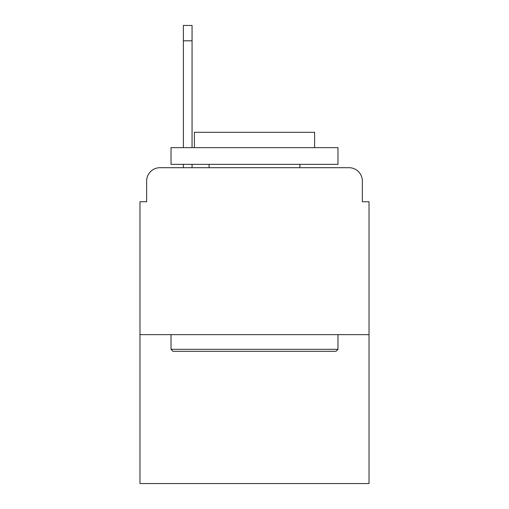 <?xml version="1.0" encoding="UTF-8"?>
<svg xmlns="http://www.w3.org/2000/svg" width="509" height="509" viewBox="0 0 509 509"><rect width="100%" height="100%" fill="white"/><g stroke="black" fill="none" stroke-linecap="round" stroke-linejoin="round"><path stroke-width="0.76" d="M146.656 181.045L146.656 201.742L146.656 181.045A13.355 13.355 0 0 1 160.011 167.69L183.38 167.69L183.38 164.35M369.025 334.636L139.975 334.636L139.975 483.55L369.025 483.55L369.025 201.742L362.344 201.742L362.344 181.045A13.355 13.355 0 0 0 348.989 167.69L160.011 167.69M139.975 334.636L139.975 201.742L146.656 201.742M192.065 164.35L192.065 167.69L202.41 167.69M306.59 167.69L348.989 167.69M362.344 201.742L362.344 181.045M335.972 351.331L173.028 351.331L171.024 349.327L337.976 349.327L335.972 351.331M171.024 147.655L337.976 147.655L337.976 164.35L171.024 164.35L171.024 147.655M314.6 147.655L314.6 132.295L194.4 132.295L194.4 147.655M171.024 334.636L171.024 349.327M337.976 334.636L337.976 349.327M209.091 164.35L209.091 167.69M299.909 164.35L299.909 167.69M183.38 147.655L183.38 25.45L192.065 25.45L192.065 147.655M183.38 40.809L192.065 40.809"/></g></svg>
